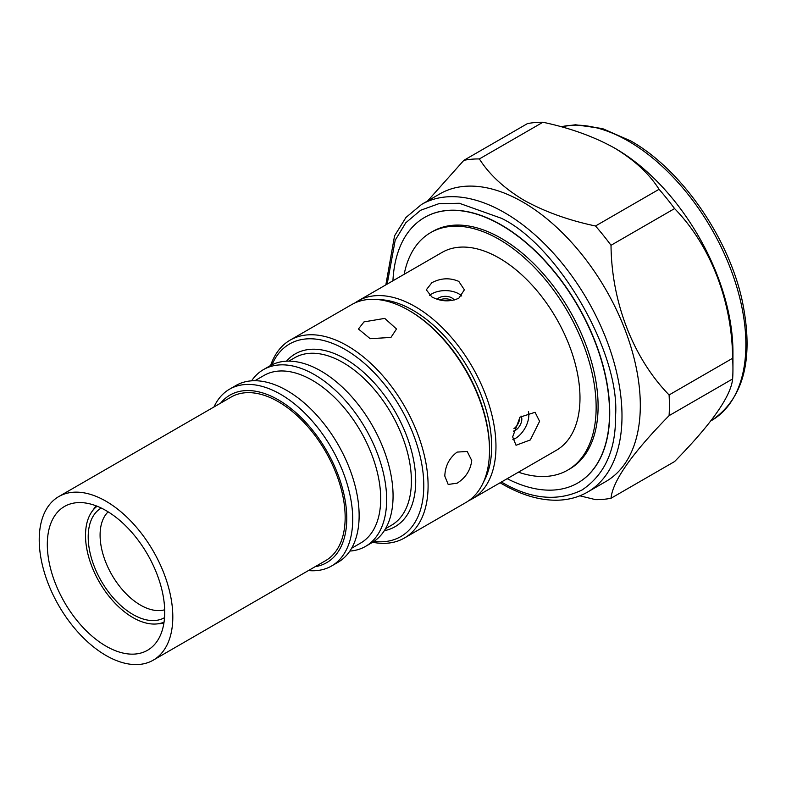 <?xml version="1.0" encoding="UTF-8"?>
<svg xmlns="http://www.w3.org/2000/svg" width="786" height="786" viewBox="0 0 786 786"><rect width="100%" height="100%" fill="white"/><g stroke="black" fill="none" stroke-linecap="round" stroke-linejoin="round"><path stroke-width="1.18" d="M501.35 481.965C530.609 499.267 557.52 501.94 582.092 489.963C604.739 474.675 615.89 450.034 615.536 416.04C620.449 353.376 558.089 245.35 501.35 218.272L459.338 203.269L438.893 203.682L420.638 210.255L405.802 222.762L395.201 240.241L387.164 284.11M500.102 482.771L502.293 484.058C521.403 495.052 539.677 500.446 557.136 500.22C568.366 499.984 578.525 497.263 587.604 492.056L605.918 481.484A166.052 95.872 -120 0 0 631.374 348.424A166.052 95.872 -120 0 0 522.896 202.1A166.052 95.872 -120 0 0 439.865 193.877L421.561 204.448L405.949 217.476L394.562 235.82L385.847 284.876M579.852 495.809L595.503 499.641A186.616 107.741 60 0 0 611.017 498.255C612.658 480.993 632.013 453.453 669.092 415.637A186.616 107.741 60 0 0 669.092 394.955C633.359 358.318 611.567 302.63 611.017 245.281A186.616 107.741 60 0 0 595.503 225.995C568.632 220.335 544.786 211.748 523.967 200.234C504.18 188.355 489.305 174.59 479.362 158.939A186.616 107.741 60 0 0 463.858 160.324L527.406 123.628A186.616 107.741 60 0 1 542.92 122.243L479.362 158.939M669.092 394.955L732.64 358.259A186.616 107.741 60 0 1 732.945 368.781L732.945 351.99A166.052 95.872 -120 0 0 615.536 148.623A166.052 95.872 -120 0 0 615.536 148.613L614.456 147.994C593.872 136.567 570.027 127.98 542.92 122.243M595.503 225.995L659.061 189.298C649.265 173.785 634.4 160.01 614.456 147.994L615.536 148.623M659.061 189.298A186.616 107.741 60 0 1 674.575 208.595L611.017 245.281M732.64 358.259C732.071 301.323 710.583 245.468 674.575 208.595M732.945 368.781A186.616 107.741 60 0 1 732.64 378.94L669.092 415.637M611.017 498.255L674.575 461.559C711.517 423.919 730.882 396.38 732.64 378.94M404.171 274.294A137.108 79.16 60 0 1 430.64 232.627A137.108 79.16 60 0 1 499.198 239.416A137.108 79.16 60 0 1 588.763 360.234A137.108 79.16 60 0 1 567.747 470.097A137.108 79.16 60 0 1 518.426 472.19M430.64 232.627L432.595 231.497A137.108 79.16 60 0 1 501.154 238.286A137.108 79.16 60 0 1 590.718 359.104A137.108 79.16 60 0 1 569.703 468.977L567.747 470.097M539.589 421.325L530.324 439.934L516.038 445.269L512.659 436.878L519.998 417.16L535.079 412.286L539.589 421.325M354.908 302.954A114.255 65.965 60 0 1 358.043 300.93A114.255 65.965 60 0 1 415.175 306.589A114.255 65.965 60 0 1 489.816 407.266A114.255 65.965 60 0 1 472.298 498.825A114.255 65.965 60 0 1 468.977 500.525M472.298 498.825L556.321 450.309A114.255 65.965 -120 0 0 573.839 358.76A114.255 65.965 -120 0 0 499.198 258.073A114.255 65.965 -120 0 0 442.066 252.414L358.043 300.93M458.798 281.398L464.379 289.818L458.798 298.248C449.828 302.079 440.858 301.637 431.868 296.941L426.297 289.818L431.868 282.705C440.838 277.998 449.818 277.566 458.798 281.398M378.105 299.604A111.209 64.206 60 0 1 413.023 310.313A111.209 64.206 60 0 1 483.478 482.113M461.716 295.998A19.041 10.994 0 0 0 431.868 293.836A19.041 10.994 0 0 0 429.608 295.408M512.855 439.61A19.041 10.994 120 0 0 528.821 415.106A19.041 10.994 120 0 0 528.398 411.5M454.102 300.114A9.137 5.276 0 0 0 438.873 297.874A9.137 5.276 0 0 0 437.163 299.25M452.078 300.537A9.137 5.276 0 0 0 439.679 299.947M513.317 431.141A9.137 5.276 120 0 0 521.816 419.154A9.137 5.276 120 0 0 521.03 416.04M513.965 428.606A9.137 5.276 120 0 0 519.664 417.906A9.137 5.276 120 0 0 519.654 417.582M577.887 482.928A153.29 88.504 -120 0 0 577.995 482.869A153.29 88.504 -120 0 0 601.487 360.037A153.29 88.504 -120 0 0 501.35 224.963A153.29 88.504 -120 0 0 424.705 217.368A153.29 88.504 -120 0 0 424.607 217.427M507.186 478.684A153.29 88.504 -120 0 0 577.789 482.987A153.29 88.504 -120 0 0 601.29 360.155A153.29 88.504 -120 0 0 501.154 225.081A153.29 88.504 -120 0 0 424.509 217.486A153.29 88.504 -120 0 0 392.931 280.789M463.858 160.324L427.623 200.951M457.128 483.184C465.695 477.75 470.559 470.195 471.728 460.508L467.218 451.469L457.128 452.088C449.337 457.933 445.22 465.921 444.797 476.061L448.177 484.451L457.128 483.184M390.937 337.43L396.517 329L384.757 318.389L364.006 321.887L358.426 329L370.186 338.697L390.937 337.43M271.985 364.783A111.209 64.206 60 0 1 359.821 359.556A111.209 64.206 60 0 1 423.792 485.699A111.209 64.206 60 0 1 373.969 541.416M270.6 365.5A114.255 65.965 60 0 1 290.181 340.102A114.255 65.965 60 0 1 378.223 370.717A114.255 65.965 60 0 1 428.095 485.699A114.255 65.965 60 0 1 404.436 537.997A114.255 65.965 60 0 1 372.652 542.271M288.806 361.128L294.632 357.768A96.737 55.855 60 0 1 369.174 383.686A96.737 55.855 60 0 1 411.402 481.032A96.737 55.855 60 0 1 391.369 525.313L385.543 528.683M286.477 361.187A99.783 57.614 60 0 1 365.628 374.146A99.783 57.614 60 0 1 415.715 481.032A99.783 57.614 60 0 1 384.334 530.678M251.579 380.827A102.072 58.93 60 0 1 263.448 369.617L269.863 365.912A102.072 58.93 60 0 1 348.512 393.255A102.072 58.93 60 0 1 393.069 495.976A102.072 58.93 60 0 1 371.925 542.694L365.51 546.408A102.072 58.93 60 0 1 349.868 551.074M263.448 369.617A102.072 58.93 60 0 1 342.097 396.959A102.072 58.93 60 0 1 386.653 499.68A102.072 58.93 60 0 1 365.51 546.408M254.88 380.719L263.929 375.492A96.737 55.855 60 0 1 338.481 401.41A96.737 55.855 60 0 1 380.699 498.756A96.737 55.855 60 0 1 360.666 543.038L351.607 548.274M213.979 406.971A102.072 58.93 60 0 1 229.512 389.208L235.928 385.504A102.072 58.93 60 0 1 314.587 412.846A102.072 58.93 60 0 1 359.133 515.567A102.072 58.93 60 0 1 338 562.285L331.574 565.989A102.072 58.93 60 0 1 308.426 570.567M229.512 389.208A102.072 58.93 60 0 1 308.161 416.551A102.072 58.93 60 0 1 352.718 519.271A102.072 58.93 60 0 1 331.574 565.989M220.689 403.09A96.737 55.855 60 0 1 297.521 414.094A96.737 55.855 60 0 1 346.773 518.347A96.737 55.855 60 0 1 315.147 566.686M164.048 622.139A67.095 38.74 60 0 1 156.728 623.946A67.095 38.74 60 0 1 109.254 596.603A67.095 38.74 60 0 1 85.507 535.423A67.095 38.74 60 0 1 91.893 511.657A67.095 38.74 60 0 1 97.12 506.223M164.529 617.658A63.283 36.539 60 0 1 115.788 600.622A63.283 36.539 60 0 1 88.199 536.976A63.283 36.539 60 0 1 101.247 508.041M108.144 511.843A57.123 32.983 -120 0 0 100.087 535.138A57.123 32.983 -120 0 0 122.4 589.726A57.123 32.983 -120 0 0 164.687 609.779M290.181 340.102L351.588 304.654A114.255 65.965 60 0 1 408.71 310.313L409.791 310.942A112.732 65.081 60 0 1 489.501 449.002L489.501 450.25A114.255 65.965 60 0 1 465.833 502.549L404.436 537.997M68.186 492.969A94.448 54.529 60 0 1 157.367 558.689A94.448 54.529 60 0 1 153.241 660.161A94.448 54.529 60 0 1 143.848 663.757A94.448 54.529 60 0 1 54.666 598.038A94.448 54.529 60 0 1 58.793 496.565A94.448 54.529 60 0 1 68.186 492.969M58.793 496.565L231.143 397.058A94.448 54.529 60 0 1 240.536 393.462A94.448 54.529 60 0 1 329.717 459.181A94.448 54.529 60 0 1 325.591 560.654L153.241 660.161M139.269 653.431A83.021 47.936 60 0 1 60.886 595.65A83.021 47.936 60 0 1 64.501 506.459A83.021 47.936 60 0 1 72.764 503.295A83.021 47.936 60 0 1 151.148 561.076A83.021 47.936 60 0 1 147.532 650.268A83.021 47.936 60 0 1 139.269 653.431M408.71 310.313A114.255 65.965 60 0 1 489.501 450.25M587.604 492.056A166.052 95.872 -120 0 0 613.06 358.996A166.052 95.872 -120 0 0 504.583 212.672A166.052 95.872 -120 0 0 421.561 204.448M710.799 420.932L711.487 420.539A166.052 95.872 -120 0 0 736.934 287.48A166.052 95.872 -120 0 0 628.456 141.156A166.052 95.872 -120 0 0 561.175 126.782M560.929 126.713L575.49 124.778L602.479 128.57L630.745 140.93C680.981 169.098 728.337 237.018 742.171 300.488C754.216 358.554 743.988 398.571 711.487 420.539M156.728 623.946L163.871 623.298M91.893 511.657L96.03 505.801"/></g></svg>
